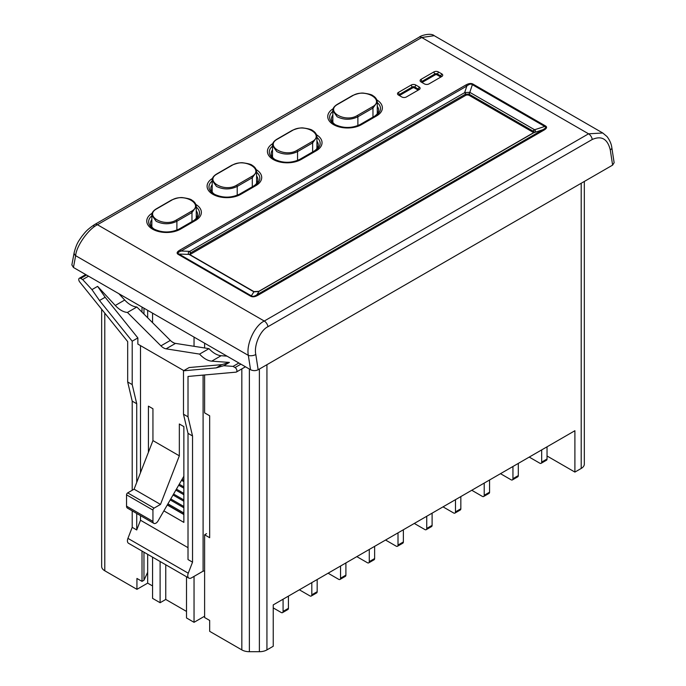 <?xml version="1.0" encoding="UTF-8"?>
<svg xmlns="http://www.w3.org/2000/svg" width="686" height="686" viewBox="0 0 686 686"><rect width="100%" height="100%" fill="white"/><g stroke="black" fill="none" stroke-linecap="round" stroke-linejoin="round"><path stroke-width="1.03" d="M174.03 342.966L171.826 341.697M165.763 564.775L165.763 599.453L186.506 611.423M160.112 561.508L160.112 602.72L165.763 599.453M194.044 576.394L194.044 622.313L186.506 617.957L186.506 576.755M152.566 313.159L152.566 322.669M152.566 557.161L152.566 598.364L160.112 602.72M194.044 337.109L194.044 346.301M101.657 309.24L101.657 566.422A10.667 6.157 0 0 0 104.787 570.778L136.934 589.334L136.934 578.452L142.011 581.376L143.966 580.253L147.679 572.244L147.679 583.134L136.934 589.334M142.011 551.064L142.011 581.376M142.011 307.062L142.011 312.139M249.37 369.051L249.37 651.7A10.667 6.157 0 0 1 241.832 649.899L209.676 631.334L209.676 620.453L204.608 617.52L204.608 534.788L209.676 537.721L209.676 415.802L204.608 412.869L204.608 374.959M204.608 343.206L204.608 347.956M249.37 651.7L259.385 651.7A10.667 6.157 0 0 0 266.931 649.899L273.234 646.255L273.234 604.889L574.902 430.722L574.902 472.088L581.205 468.452A10.667 6.157 0 0 0 584.326 464.096L584.326 181.447M204.608 616.217L194.044 622.313M152.566 585.955L147.679 583.134M147.679 310.338L147.679 317.798M147.679 554.339L147.679 572.244M181.516 480.311L183.865 481.666L181.516 480.311M183.865 480.363L182.082 479.334M178.686 485.208L183.865 488.2L178.686 485.208M183.865 486.897L179.252 484.23M175.865 490.113L183.865 494.735L175.865 490.113M183.865 493.423L176.431 489.127M173.035 495.009L183.865 501.26L173.035 495.009M183.865 499.957L173.601 494.031M170.205 499.905L183.865 507.794L170.205 499.905M183.865 506.491L170.771 498.928M167.375 504.802L183.865 514.328L167.375 504.802M183.865 513.017L167.941 503.824M569.243 433.989L574.902 430.722M143.966 552.196L143.966 580.253M143.966 308.194L143.966 314.094M206.563 533.657L204.608 534.788M574.902 472.088L547.034 456.001M283.078 599.212L283.078 611.406L288.429 608.311A2.667 1.544 60 0 1 287.88 609.528L282.521 612.624A2.667 1.544 -120 0 0 283.078 611.406M288.429 596.117L288.429 608.311M311.813 582.62L311.813 594.813L317.164 591.718A2.667 1.544 60 0 1 316.615 592.944L311.255 596.031A2.667 1.544 -120 0 0 311.813 594.813M317.164 579.533L317.164 591.718M340.548 566.027L340.548 578.221L345.898 575.134A2.667 1.544 60 0 1 345.35 576.351L339.99 579.447A2.667 1.544 -120 0 0 340.548 578.221M345.898 562.94L345.898 575.134M369.274 549.443L369.274 561.637L374.633 558.541A2.667 1.544 60 0 1 374.084 559.767L368.725 562.854A2.667 1.544 -120 0 0 369.274 561.637M374.633 546.348L374.633 558.541M398.009 532.851L398.009 545.044L403.368 541.957A2.667 1.544 60 0 1 402.811 543.175L397.46 546.262A2.667 1.544 -120 0 0 398.009 545.044M403.368 529.764L403.368 541.957M426.743 516.266L426.743 528.452L432.103 525.365A2.667 1.544 60 0 1 431.545 526.582L426.195 529.678A2.667 1.544 -120 0 0 426.743 528.452M432.103 513.171L432.103 525.365M455.478 499.674L455.478 511.867L460.838 508.772A2.667 1.544 60 0 1 460.28 509.998L454.929 513.085A2.667 1.544 -120 0 0 455.478 511.867M460.838 496.578L460.838 508.772M484.213 483.081L484.213 495.275L489.572 492.188A2.667 1.544 60 0 1 489.015 493.406L483.664 496.501A2.667 1.544 -120 0 0 484.213 495.275M489.572 479.994L489.572 492.188M512.948 466.497L512.948 478.691L518.299 475.595A2.667 1.544 60 0 1 517.75 476.813L512.399 479.908A2.667 1.544 -120 0 0 512.948 478.691M518.299 463.402L518.299 475.595M541.683 449.905L541.683 462.098L547.034 459.003A2.667 1.544 60 0 1 546.485 460.229L541.125 463.316A2.667 1.544 -120 0 0 541.683 462.098M547.034 446.818L547.034 459.003M500.506 473.683L511.061 479.78A2.667 1.544 -120 0 0 512.399 479.908M471.771 490.267L482.327 496.364A2.667 1.544 -120 0 0 483.664 496.501M443.036 506.86L453.592 512.957A2.667 1.544 -120 0 0 454.929 513.085M414.301 523.444L424.857 529.541A2.667 1.544 -120 0 0 426.195 529.678M385.566 540.036L396.131 546.133A2.667 1.544 -120 0 0 397.46 546.262M273.234 607.899L281.191 612.487A2.667 1.544 -120 0 0 282.521 612.624M299.362 589.806L309.926 595.902A2.667 1.544 -120 0 0 311.255 596.031M328.097 573.213L338.661 579.31A2.667 1.544 -120 0 0 339.99 579.447M356.831 556.629L367.396 562.726A2.667 1.544 -120 0 0 368.725 562.854M529.24 457.09L539.796 463.187A2.667 1.544 -120 0 0 541.125 463.316M533.691 132.638A2.667 1.544 0 0 0 533.425 132.458L469.318 95.448A2.667 1.544 0 0 0 465.545 95.448L190.279 254.377A2.667 1.544 0 0 0 189.911 254.643M441.724 76.549L440.969 76.112M418.143 90.158A1.329 0.772 0 0 0 417.843 89.9L414.455 87.937A1.329 0.772 0 0 0 412.569 87.937L399.749 95.345A1.329 0.772 0 0 0 399.449 95.603M440.764 77.098A1.329 0.772 0 0 0 440.472 76.841L437.076 74.877A1.329 0.772 0 0 0 435.19 74.877L422.37 82.277A1.329 0.772 0 0 0 422.079 82.534M177.828 229.776L194.249 220.3A17.887 10.324 0 0 0 196.265 207.086M155.208 229.776L153.87 229.004A17.887 10.324 0 0 1 151.855 215.798M256.187 169.614A19.765 11.413 180 0 1 255.912 185.597A2.667 1.544 -120 0 0 254.583 185.469L238.162 194.944M215.541 194.944L214.204 194.172A17.887 10.324 0 0 0 214.238 194.189M316.52 134.782A19.765 11.413 180 0 1 316.246 150.766A2.667 1.544 -120 0 0 314.917 150.628L298.496 160.112M275.875 160.112L274.537 159.341A17.887 10.324 0 0 0 274.572 159.358M376.854 99.95A19.765 11.413 180 0 1 376.58 115.934A2.667 1.544 -120 0 0 375.251 115.797L358.829 125.281M336.209 125.281L334.871 124.509A17.887 10.324 0 0 0 334.905 124.526M196.565 217.805A16.001 9.235 0 0 0 196.265 217.376M256.898 182.973A16.001 9.235 0 0 0 256.598 182.545M212.188 191.248A16.001 9.235 0 0 0 211.888 191.677M272.522 156.417A16.001 9.235 0 0 0 272.222 156.845M377.566 113.301A16.001 9.235 0 0 0 377.266 112.873M332.856 121.585A16.001 9.235 0 0 0 332.556 122.014M258.15 369.763L612.615 165.12L610.274 149.874C607.547 138.906 601.536 135.434 592.258 139.472L267.96 326.699C260.371 330.155 253.691 345.452 255.809 354.516L258.15 369.763C255.629 370.937 253.091 370.92 250.536 369.72L248.341 355.391C246.042 344.269 254.806 325.378 264.264 321.039L588.554 133.813L602.745 132.99L434.204 35.681L421.727 37.498L97.438 224.725C88.237 229.21 76.257 246.24 75.649 255.689A5.334 3.61 -169.4 0 1 74.174 252.534L74.174 252.534C76.781 242.655 79.044 240.666 81.617 236.679C84.79 232.828 86.204 230.11 94.771 224.459L94.771 224.459A5.334 3.078 -120 0 0 93.733 226.114M255.809 354.516A5.334 2.435 -8.7 0 1 248.341 355.391L75.649 255.689L73.453 267.48L250.536 369.72M73.453 267.48L71.867 264.916L74.174 252.534M610.274 149.874A5.334 2.435 171.3 0 0 611.843 147.756L614.133 162.685L612.615 165.12M250.613 296.172L178.214 254.377C176.345 253.263 176.902 251.839 179.895 250.09L465.665 85.107C468.692 83.375 471.162 83.049 473.083 84.138L545.481 125.932C547.359 127.039 546.793 128.471 543.801 130.211L258.03 295.203C255.003 296.935 252.534 297.252 250.613 296.172A4.27 2.461 -60 0 1 251.342 295.855C252.628 296.772 254.472 296.421 256.873 294.8A4.27 2.461 60 0 1 258.03 295.203M398.429 95.011L398.429 95.011A3.198 1.844 180 0 1 398.429 92.404L411.248 85.004A3.198 1.844 180 0 1 415.776 85.004L419.163 86.959A3.198 1.844 180 0 1 419.163 89.574L406.344 96.975A3.198 1.844 180 0 1 401.825 96.975L398.429 95.011M441.793 73.899A3.198 1.844 180 0 1 441.793 76.506L428.973 83.915A3.198 1.844 180 0 1 424.445 83.915L421.05 81.951A3.198 1.844 180 0 1 421.05 79.336L433.869 71.936A3.198 1.844 180 0 1 438.397 71.936L441.793 73.899L440.661 75.854L437.265 73.899A1.604 0.926 0 0 0 435.001 73.899L422.182 81.3A1.604 0.926 0 0 0 421.719 81.951A1.604 0.926 0 0 0 422.173 82.603M192.938 221.055A16.001 9.235 0 0 0 197.602 214.538A16.001 9.235 0 0 0 196.265 210.842M151.855 219.554A16.001 9.235 0 0 0 150.517 223.242A16.001 9.235 0 0 0 154.573 229.39M253.271 186.223A16.001 9.235 0 0 0 257.936 179.706A16.001 9.235 0 0 0 256.598 176.01M212.188 184.723A16.001 9.235 0 0 0 210.851 188.41A16.001 9.235 0 0 0 214.907 194.55M316.932 137.423A17.887 10.324 0 0 1 314.917 150.628L313.579 151.4A16.001 9.235 0 0 0 318.27 144.866A16.001 9.235 0 0 0 316.932 141.179M272.522 149.891A16.001 9.235 0 0 0 271.184 153.578A16.001 9.235 0 0 0 275.24 159.718M373.939 116.56A16.001 9.235 0 0 0 378.603 110.034A16.001 9.235 0 0 0 377.266 106.347M332.856 115.051A16.001 9.235 0 0 0 331.518 118.747A16.001 9.235 0 0 0 335.574 124.886M418.04 90.226A1.604 0.926 0 0 0 418.503 89.574A1.604 0.926 0 0 0 418.031 88.923L414.644 86.959A1.604 0.926 0 0 0 412.38 86.959L399.561 94.359A1.604 0.926 0 0 0 399.089 95.011A1.604 0.926 0 0 0 399.552 95.663M440.669 77.158A1.604 0.926 0 0 0 441.132 76.506A1.604 0.926 0 0 0 440.661 75.854L440.661 76.969M258.596 291.473A1.604 0.926 60 0 1 258.682 291.413A1.604 0.926 60 0 1 259.051 291.336L253.52 291.636L189.096 254.42C187.861 253.383 188.024 252.388 189.576 251.445L189.782 251.35A1.604 0.926 60 0 1 190.476 252.954L189.73 254.532A1.604 1.046 -55.5 0 1 189.833 254.617M179.895 250.09A4.27 2.461 60 0 1 181.061 251.033C177.957 252.242 177.254 253.254 178.952 254.06L251.342 295.855L253.88 291.824A1.604 0.789 116.1 0 1 254.309 291.816L258.493 291.524A1.604 0.935 60.4 0 1 258.862 291.447M534.197 132.269L533.622 131.438A1.604 0.995 -52.7 0 1 534.6 129.757C535.835 130.76 535.68 131.686 534.12 132.535L259.051 291.336L256.873 294.8L542.643 129.808C545.747 128.248 546.45 127.133 544.753 126.456L472.354 84.661C471.076 83.615 469.233 84.078 466.832 86.042L181.061 251.033L189.782 251.35L464.834 92.524L469.816 92.353A1.604 0.84 113.3 0 0 469.095 94.179L465.545 94.145L190.476 252.954M533.622 131.438L469.095 94.179M178.214 254.377A4.27 2.461 -60 0 1 178.952 254.06L189.096 254.42A1.604 1.046 -55.5 0 1 189.73 254.532L189.945 254.669A1.604 0.926 120 0 0 189.422 254.626M258.493 291.524L533.554 132.715A1.604 0.926 60 0 1 533.914 132.647L542.643 129.808A4.27 2.461 60 0 1 543.801 130.211M473.083 84.138A4.27 2.461 -60 0 0 472.354 84.661L469.816 92.353L534.6 129.757L544.753 126.456A4.27 2.461 -60 0 1 545.481 125.932M465.665 85.107A4.27 2.461 60 0 1 466.832 86.042L464.645 92.653A1.604 0.926 60 0 1 465.348 94.265M189.576 251.445A1.604 0.935 60.4 0 1 190.279 253.074L190.279 254.377M464.834 92.524A1.604 0.918 59.6 0 1 465.545 94.145L465.545 95.448M533.657 132.672A1.604 0.918 59.6 0 1 533.742 132.604L533.742 132.604A1.604 0.918 59.6 0 1 534.12 132.535M170.351 340.41A10.667 6.157 -120 0 0 172.932 342.425A10.667 6.157 -120 0 0 175.513 343.394L208.99 348.651A21.335 12.314 -120 0 0 215.112 353.676A21.335 12.314 -120 0 0 221.149 355.708L211.717 361.153A21.335 12.314 60 0 1 205.68 359.121A21.335 12.314 60 0 1 199.566 354.096L166.081 348.831A10.667 6.157 60 0 1 163.5 347.871A10.667 6.157 60 0 1 160.927 345.855L170.351 340.41L136.866 307.011L127.442 312.447L160.927 345.855M188.015 433.355L183.488 414.198L188.015 416.814L192.534 435.97L188.015 433.355L188.015 559.57L192.534 562.177L188.264 573.204A5.334 3.078 120 0 0 188.864 578.109L128.531 543.278A5.334 3.078 -60 0 1 127.93 538.364L132.201 527.345L136.728 529.961L140.501 520.237L140.501 515.649M188.015 547.668L140.501 520.237M137.86 344.098L183.814 370.62L137.86 344.098L137.86 337.932L105.147 297.244L97.609 286.354L115.282 305.476L124.715 300.031L118.858 293.694M211.717 361.153L229.398 362.44L221.852 364.626L189.147 367.542L183.488 370.809L183.488 414.198M127.442 312.447A21.335 12.314 60 0 1 115.282 305.476M163.877 510.864L183.865 522.398L183.865 426.606L179.338 423.991L179.338 455.83L152.944 440.592L152.944 408.753L148.416 406.146L148.416 452.254M140.501 472.663L140.501 345.615M167.273 504.982L183.865 514.56M221.149 355.708L227.006 356.137M204.608 374.993L203.099 375.088M124.715 300.031A21.335 12.314 -120 0 0 136.866 307.011M199.566 354.096L208.99 348.651M238.891 362.997L233.034 366.384L223.739 365.707L229.398 362.44M188.015 416.814L188.015 376.442L235.984 372.155A2.667 1.544 -120 0 0 236.378 372.035A2.667 1.544 -120 0 0 236.79 369.9A2.667 1.544 -120 0 0 235.041 367.55L233.034 366.384M132.201 401.139L127.682 381.973L132.201 384.589L136.728 403.745L132.201 401.139L132.201 490.276M132.201 510.864L132.201 527.345M132.201 384.589L132.201 341.199L99.496 300.511L91.95 289.621L82.663 279.571L80.648 278.405A2.667 1.544 -120 0 0 79.31 278.276A2.667 1.544 -120 0 0 79.705 281.929L127.682 341.602L127.682 381.973M192.534 562.177L192.534 435.97M188.864 578.109A5.334 3.078 120 0 0 191.531 577.844L203.099 571.164L203.099 375.225M179.338 455.83L160.49 504.424L154.076 508.129A1.604 0.926 120 0 0 152.944 510.084L126.55 494.846L126.55 506.157L152.944 521.394A4.27 2.461 120 0 0 153.827 523.349A4.27 2.461 120 0 0 158.097 520.88L183.865 476.247M126.55 494.846A1.604 0.926 -60 0 1 127.682 492.882L154.076 508.129M152.944 440.592L134.087 489.187L127.682 492.882M153.827 523.349L127.433 508.103A4.27 2.461 -60 0 1 126.55 506.157M152.944 510.084L152.944 521.394M204.608 570.932L203.099 571.164M160.49 504.424L134.087 489.187M82.663 279.571L88.52 276.184M91.95 289.621L97.609 286.354M223.739 365.707L216.201 367.885L221.852 364.626M216.201 367.885L183.488 370.809M132.201 341.199L137.86 337.932M99.496 300.511L105.147 297.244M136.728 529.961L136.728 513.471M136.728 482.378L136.728 403.745M196.265 218.225L196.265 206.589L191.969 212.557L176.885 221.261C169.965 224.571 163.054 224.571 156.151 221.261L151.855 215.293L151.855 226.937M256.598 183.394L256.598 171.757L252.302 177.725L237.219 186.429C230.299 189.739 223.387 189.739 216.484 186.429L212.188 180.461L212.188 192.106M316.932 148.562L316.932 136.917L312.636 142.885L297.553 151.597C290.632 154.907 283.721 154.907 276.818 151.597L272.522 145.629L272.522 157.274M377.266 113.73L377.266 102.085L372.97 108.054L357.886 116.766C350.966 120.067 344.055 120.076 337.152 116.766L332.856 110.798L332.856 122.434M171.869 200.08L156.768 208.801C143.717 215.747 164.203 227.606 176.251 220.052L191.36 211.331C204.402 204.411 183.917 192.552 171.869 200.08A1.063 0.626 -119.2 0 0 171.466 200.089L156.357 208.81C153.124 210.791 151.623 212.952 151.855 215.293M232.202 165.24L217.102 173.97C204.051 180.915 224.536 192.775 236.584 185.22L251.693 176.491C264.736 169.579 244.25 157.72 232.202 165.24A1.063 0.626 -119.2 0 0 231.799 165.249L216.69 173.978C213.457 175.959 211.957 178.12 212.188 180.461M292.536 130.409L277.436 139.129C264.384 146.084 284.87 157.934 296.918 150.38L312.027 141.659C325.07 134.739 304.584 122.888 292.536 130.409A1.063 0.626 -119.2 0 0 292.133 130.417L277.024 139.138C273.791 141.127 272.291 143.288 272.522 145.629M352.87 95.577L337.769 104.298C324.718 111.252 345.204 123.103 357.252 115.548L372.361 106.827C385.403 99.907 364.918 88.048 352.87 95.577A1.063 0.626 -119.2 0 0 352.467 95.586L337.358 104.306C334.125 106.296 332.624 108.457 332.856 110.798M104.787 313.125L104.787 570.778M241.832 649.899L241.832 368.888M266.931 364.695L266.931 649.899M581.205 468.452L581.205 183.248M259.385 651.7L259.385 369.051M376.58 115.934L361.496 124.638A19.765 11.413 180 0 1 333.679 124.715A19.765 11.413 180 0 1 333.276 108.654M316.246 150.766L301.163 159.469A19.765 11.413 180 0 1 273.345 159.546A19.765 11.413 180 0 1 272.942 143.485M255.912 185.597L240.829 194.31A19.765 11.413 180 0 1 213.012 194.387A19.765 11.413 180 0 1 212.609 178.326M195.853 204.454A19.765 11.413 180 0 1 195.579 220.429L180.495 229.141A19.765 11.413 180 0 1 152.678 229.218A19.765 11.413 180 0 1 152.275 213.157M592.258 139.472A5.334 3.078 -120 0 0 588.554 133.813L421.727 37.498A5.334 3.078 -120 0 0 419.06 37.233L419.06 37.233C420.99 35.355 430.988 32.671 434.204 35.681M419.06 37.233L94.771 224.459A5.334 3.078 -120 0 1 97.438 224.725L264.264 321.039A5.334 3.078 60 0 1 267.96 326.699M533.425 132.458L533.425 131.3A1.604 0.926 120 0 1 534.283 129.543M470.176 92.533A1.604 0.926 120 0 0 469.318 94.291L469.318 95.448M373.913 116.569L375.251 115.797A17.887 10.324 0 0 0 377.266 102.591M332.856 111.295A17.887 10.324 0 0 0 334.871 124.509L334.871 124.509C343.309 128.436 351.738 128.436 360.167 124.509A2.667 1.544 60 0 1 361.496 124.638M272.522 146.127A17.887 10.324 0 0 0 274.537 159.341L274.537 159.341C282.975 163.277 291.404 163.277 299.833 159.341A2.667 1.544 60 0 1 301.163 159.469M253.245 186.232L254.583 185.469A17.887 10.324 0 0 0 256.598 172.255M212.188 180.967A17.887 10.324 0 0 0 214.204 194.172L214.204 194.172C222.641 198.108 231.071 198.108 239.5 194.172A2.667 1.544 60 0 1 240.829 194.31M180.495 229.141A2.667 1.544 -120 0 0 179.166 229.004L194.249 220.3A2.667 1.544 60 0 1 195.579 220.429M192.912 221.072L179.166 229.004C170.737 232.94 162.308 232.94 153.87 229.004M438.397 71.936L437.265 74.988M435.001 74.988L433.869 71.936M421.05 79.336L422.182 82.414M418.031 90.038L419.163 86.959M415.776 85.004L414.644 88.048M412.38 88.048L411.248 85.004M398.429 92.404L399.561 95.483M254.172 291.773A1.604 0.926 120 0 0 254.052 291.679A1.604 0.926 120 0 0 253.52 291.636M175.513 343.394L166.081 348.831M127.93 538.364L188.264 573.204M235.041 367.55L240.906 364.163M86.513 275.026L80.648 278.405M372.97 118.018L372.97 108.054A1.063 0.626 -119.2 0 0 372.361 106.827M357.886 125.607L357.886 116.766A1.063 0.609 -120.8 0 0 357.252 115.548M312.636 152.849L312.636 142.885A1.063 0.626 -119.2 0 0 312.027 141.659M297.553 160.447L297.553 151.597A1.063 0.609 -120.8 0 0 296.918 150.38M252.302 187.681L252.302 177.725A1.063 0.626 -119.2 0 0 251.693 176.491M237.219 195.278L237.219 186.429A1.063 0.609 -120.8 0 0 236.584 185.22M191.969 222.513L191.969 212.557A1.063 0.626 -119.2 0 0 191.36 211.331M176.885 230.11L176.885 221.261A1.063 0.609 -120.8 0 0 176.251 220.052M611.843 147.756C611.698 146.984 611.355 142.199 606.964 136.505L602.745 132.99M189.945 254.669L254.309 291.816M533.554 132.715L534.205 132.381M85.733 274.572L79.31 278.276M245.459 366.787L236.378 372.035M196.265 206.589C196.093 203.939 194.635 201.804 191.883 200.175C191.051 199.249 188.11 198.434 183.068 197.705C180.384 197.199 176.516 197.988 171.466 200.089M256.598 171.757C256.427 169.108 254.969 166.972 252.216 165.335C251.385 164.417 248.443 163.602 243.401 162.874C240.717 162.359 236.85 163.157 231.799 165.249M316.932 136.917C316.76 134.276 315.303 132.141 312.55 130.503C311.718 129.585 308.777 128.762 303.735 128.042C301.051 127.527 297.184 128.325 292.133 130.417M377.266 102.085C377.094 99.444 375.636 97.301 372.884 95.671C372.052 94.754 369.111 93.931 364.069 93.21C361.385 92.696 357.517 93.485 352.467 95.586"/></g></svg>
